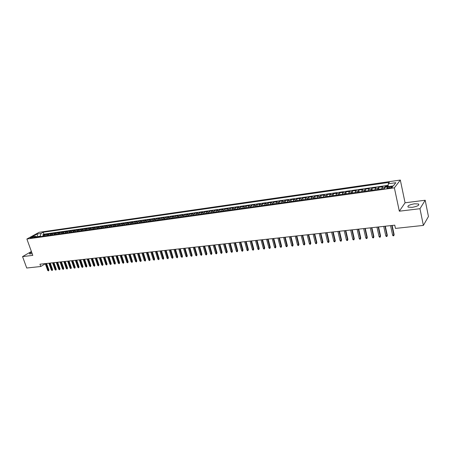 <?xml version="1.0" encoding="UTF-8"?>
<svg xmlns="http://www.w3.org/2000/svg" width="451" height="451" viewBox="0 0 451 451"><rect width="100%" height="100%" fill="white"/><g stroke="black" fill="none" stroke-linecap="round" stroke-linejoin="round"><path stroke-width="0.68" d="M31.677 252.267C29.963 253.05 29.264 253.609 29.591 253.941L32.196 253.693M412.169 207.353C417.372 206.383 419.503 205.267 418.551 203.993L414.469 203.79C409.311 204.754 407.197 205.87 408.132 207.144L412.169 207.353M30.617 238.151C32.224 237.773 33.092 237.384 33.222 236.978L32.754 236.972C31.153 237.344 30.285 237.739 30.155 238.139L30.617 238.151M400.325 180.056L39.085 232.321L26.885 239.013L394.377 187.841L400.325 180.056L405.071 202.787L399.327 211.198L419.977 208.712L425.186 200.244L405.071 202.787M425.186 200.244L428.45 216.503L423.376 225.415L419.977 208.712M388.164 185.947L385.323 186.353L385.504 187.193M381.676 188.862L382.611 186.737L378.558 187.306L378.981 189.24M374.911 189.809L375.875 187.689L371.866 188.253L372.295 190.175M368.225 190.745L369.211 188.631L365.248 189.189L365.676 191.1M361.601 191.669L362.621 189.561L358.697 190.119L359.126 192.019M355.055 192.588L356.093 190.485L352.214 191.032L352.648 192.921M348.572 193.496L349.638 191.399L345.799 191.94L346.233 193.823M342.157 194.392L343.25 192.301L339.451 192.842L339.885 194.708M335.809 195.277L336.925 193.197L333.165 193.727L333.605 195.587M329.529 196.157L329.929 194.832L330.668 194.082L326.947 194.606L327.387 196.456M323.311 197.025L323.722 195.706L324.478 194.956L320.791 195.48L321.23 197.318M317.154 197.888L317.577 196.568L318.344 195.824L314.697 196.337L315.142 198.169M311.066 198.739L311.494 197.425L312.272 196.681L308.664 197.194L309.11 199.009M305.034 199.584L305.474 198.277L306.263 197.532L302.689 198.04L303.14 199.849M299.064 200.419L299.515 199.116L300.315 198.372L296.775 198.874L297.226 200.672M293.156 201.242L293.612 199.945L294.43 199.207L290.923 199.703L291.374 201.49M287.304 202.059L287.772 200.768L288.595 200.03L285.128 200.52L285.579 202.302M281.509 202.871L281.982 201.586L282.822 200.847L279.389 201.332L279.845 203.102M275.775 203.672L276.254 202.392L277.106 201.653L273.706 202.138L274.163 203.897M270.093 204.466L270.583 203.192L271.446 202.454L268.074 202.933L268.537 204.686M264.466 205.256L264.968 203.982L265.842 203.249L262.505 203.722L262.961 205.464M258.897 206.034L259.404 204.765L260.289 204.032L256.98 204.5L257.448 206.237M253.383 206.806L253.896 205.543L254.787 204.81L251.517 205.273L251.979 207.003M247.92 207.567L248.439 206.31L249.341 205.583L246.099 206.039L246.567 207.759M242.508 208.328L243.038 207.071L243.952 206.344L240.738 206.8L241.206 208.509M237.147 209.072L237.683 207.826L238.607 207.099L235.428 207.55L235.896 209.253M231.842 209.816L232.383 208.576L233.314 207.849L230.162 208.294L230.63 209.986M226.582 210.555L227.129 209.315L228.071 208.593L224.948 209.033L225.421 210.713M221.373 211.282L221.926 210.048L222.879 209.326L219.784 209.76L220.257 211.434M216.209 212.004L216.773 210.775L217.732 210.053L214.67 210.487L215.144 212.15M211.096 212.72L211.666 211.491L212.635 210.775L209.597 211.203L210.076 212.861M206.034 213.424L206.609 212.207L207.584 211.485L204.574 211.914L205.053 213.565M201.016 214.129L201.597 212.911L202.578 212.195L199.601 212.618L200.075 214.259M196.044 214.823L196.63 213.611L197.623 212.895L194.669 213.317L195.148 214.947M191.117 215.51L191.709 214.304L192.707 213.594L189.781 214.005L190.26 215.634M186.235 216.192L186.832 214.992L187.836 214.281L184.938 214.693L185.417 216.311M181.392 216.875L181.995 215.674L183.01 214.964L180.141 215.369L180.62 216.982M176.6 217.54L177.209 216.35L178.23 215.64L175.383 216.04L175.862 217.647M171.848 218.205L172.462 217.016L173.494 216.311L170.67 216.711L171.149 218.307M167.141 218.865L167.761 217.681L168.792 216.976L165.996 217.371L166.481 218.96M162.473 219.519L163.099 218.335L164.141 217.63L161.368 218.025L161.847 219.603M157.844 220.167L158.476 218.989L159.524 218.284L156.773 218.673L157.258 220.246M153.261 220.804L153.892 219.631L154.952 218.932L152.224 219.316L152.709 220.883M148.717 221.441L149.354 220.274L150.414 219.575L147.714 219.953L148.199 221.514M144.213 222.072L144.856 220.905L145.921 220.206L143.243 220.59L143.728 222.14M139.742 222.698L140.391 221.537L141.467 220.838L138.812 221.215L139.297 222.76M135.317 223.318L135.965 222.157L137.048 221.464L134.415 221.836L134.905 223.375M130.925 223.927L131.585 222.777L132.667 222.084L130.057 222.45L130.548 223.984M126.579 224.536L127.233 223.386L128.326 222.698L125.739 223.065L126.229 224.587M122.26 225.139L122.926 223.995L124.019 223.307L121.454 223.668L121.945 225.184M117.982 225.737L118.652 224.598L119.752 223.91L117.209 224.271L117.7 225.782M113.742 226.334L114.413 225.196L115.518 224.508L112.998 224.863L113.489 226.368M109.537 226.921L110.213 225.788L111.324 225.1L108.821 225.455L109.311 226.954M105.365 227.501L106.047 226.374L107.163 225.692L104.683 226.041L105.173 227.53M101.233 228.082L101.915 226.954L103.037 226.272L100.573 226.622L101.063 228.105M97.128 228.657L97.816 227.535L98.944 226.853L96.503 227.197L96.993 228.674M93.064 229.226L93.752 228.105L94.885 227.428L92.461 227.766L92.957 229.238M89.027 229.79L89.721 228.674L90.86 227.997L88.458 228.336L88.948 229.801M85.03 230.348L85.724 229.238L86.863 228.561L84.484 228.899L84.98 230.354M81.062 230.901L81.761 229.796L82.905 229.119L80.543 229.452L81.039 230.906M77.826 230.348L78.976 229.677L76.636 230.004L77.127 231.448L77.826 230.348L79.399 230.128L80.543 229.452M73.225 232L73.93 230.901L75.08 230.224L72.758 230.557L73.237 231.949M69.353 232.541L70.057 231.442L71.219 230.771L68.913 231.098L69.375 232.445M65.513 233.077L66.224 231.983L67.385 231.318L65.096 231.639L65.547 232.941M61.702 233.612L62.413 232.519L63.58 231.853L61.313 232.175L61.748 233.432M57.925 234.137L58.641 233.054L59.808 232.389L57.559 232.705L57.982 233.922M54.176 234.661L54.892 233.579L56.065 232.919L53.832 233.235L54.25 234.413M50.456 235.185L51.177 234.103L52.35 233.443L50.14 233.753L50.54 234.903M46.763 235.698L47.49 234.621L48.669 233.962L46.47 234.272L46.865 235.388M423.376 225.415L395.454 228.415L394.755 225.167L39.947 264.196L40.782 266.507L45.297 263.745M390.972 186.629L389.433 186.844C387.358 187.255 386.496 187.689 386.851 188.146L389.935 187.96C392.015 187.543 392.877 187.109 392.522 186.658L390.972 186.629L391.197 187.689M37.309 237.023L35.962 236.245L33.633 237.536L384.483 188.473L385.678 186.973L393.351 185.897L395.826 182.7L388.226 183.788L389.382 182.345L43.223 232.231L40.956 233.488L40.314 236.076L37.021 236.854M35.962 236.245L31.976 236.809L36.982 234.058L40.956 233.488M384.399 188.484L385.323 186.353M388.181 185.333L43.916 234.187L42.834 234.785L43.217 235.867M43.104 236.211L43.832 235.14L45.01 234.481L42.834 234.785M44.564 236.008L45.292 234.932L46.47 234.272M48.24 235.495L48.962 234.419L50.14 233.753M51.938 234.977L52.66 233.894L53.832 233.235M55.67 234.452L56.386 233.37L57.559 232.705M59.431 233.928L60.146 232.84L61.313 232.175M63.225 233.398L63.935 232.304L65.096 231.639M67.041 232.863L67.751 231.769L68.913 231.098M70.897 232.327L71.602 231.228L72.758 230.557M74.781 231.78L75.486 230.681L76.636 230.004M82.646 230.681L83.339 229.57L84.484 228.899M86.626 230.123L87.319 229.012L88.458 228.336M90.64 229.565L91.328 228.448L92.461 227.766M94.687 228.995L95.375 227.879L96.503 227.197M98.763 228.426L99.451 227.304L100.573 226.622M102.879 227.851L103.561 226.723L104.683 226.041M107.028 227.27L107.704 226.137L108.821 225.455M111.217 226.684L111.887 225.551L112.998 224.863M115.433 226.098L116.104 224.959L117.209 224.271M119.69 225.5L120.355 224.356L121.454 223.668M123.986 224.902L124.645 223.752L125.739 223.065M128.309 224.294L128.969 223.144L130.057 222.45M132.679 223.685L133.333 222.529L134.415 221.836M137.081 223.07L137.735 221.909L138.812 221.215M141.524 222.444L142.172 221.283L143.243 220.59M146.006 221.819L146.648 220.652L147.714 219.953M150.527 221.187L151.164 220.015L152.224 219.316M155.093 220.55L155.719 219.378L156.773 218.673M159.693 219.908L160.319 218.729L161.368 218.025M164.333 219.259L164.953 218.075L165.996 217.371M169.018 218.605L169.632 217.416L170.67 216.711M173.742 217.94L174.357 216.751L175.383 216.04M178.511 217.275L179.12 216.08L180.141 215.369M183.326 216.604L183.923 215.403L184.938 214.693M188.18 215.922L188.777 214.715L189.781 214.005M193.079 215.24L193.671 214.028L194.669 213.317M198.028 214.546L198.609 213.334L199.601 212.618M203.018 213.847L203.593 212.63L204.574 211.914M208.052 213.143L208.627 211.919L209.597 211.203M213.137 212.432L213.706 211.203L214.67 210.487M218.267 211.716L218.831 210.482L219.784 209.76M223.448 210.989L224 209.754L224.948 209.033M228.68 210.262L229.226 209.022L230.162 208.294M233.956 209.523L234.497 208.277L235.428 207.55M239.284 208.774L239.819 207.528L240.738 206.8M244.667 208.024L245.192 206.767L246.099 206.039M250.096 207.263L250.615 206.006L251.517 205.273M255.582 206.496L256.095 205.233L256.98 204.5M261.118 205.724L261.625 204.455L262.505 203.722M266.71 204.94L267.206 203.666L268.074 202.933M272.359 204.151L272.844 202.871L273.706 202.138M278.058 203.356L278.543 202.071L279.389 201.332M283.82 202.55L284.293 201.259L285.128 200.52M289.638 201.732L290.1 200.441L290.923 199.703M295.512 200.915L295.963 199.618L296.775 198.874M301.443 200.086L301.888 198.778L302.689 198.04M307.435 199.246L307.875 197.938L308.664 197.194M313.49 198.401L313.919 197.087L314.697 196.337M319.607 197.544L320.03 196.224L320.791 195.48M325.791 196.681L326.197 195.356L326.947 194.606M332.032 195.807L332.432 194.477L333.165 193.727M338.34 194.922L338.729 193.592L339.451 192.842M344.716 194.031L345.799 191.94M351.154 193.129L352.214 191.032M357.666 192.222L358.697 190.119M364.245 191.303L365.248 189.189M370.891 190.373L371.866 188.253M377.611 189.431L378.558 187.306M31.401 251.506L22.55 256.602L26.727 268.018L40.782 266.507M22.55 256.602L32.799 255.367L26.885 239.013M399.327 211.198L394.377 187.841M37.957 236.933L36.982 234.058M40.494 236.578L40.314 236.076M388.142 186.629L388.226 183.788M78.694 231.233L79.399 230.128M43.916 234.187L43.223 232.231M391.778 225.494L393.836 235.005L394.123 234.559L393.802 235.76L393.836 235.005L392.601 235.129L390.543 225.63M394.123 234.559L392.156 225.449M393.802 235.76L393.12 235.828L392.601 235.129M384.94 226.244L387.009 235.698L387.302 235.259L386.981 236.454L387.009 235.698L385.785 235.828L383.716 226.379M387.302 235.259L385.323 226.205M386.981 236.454L386.304 236.527L385.785 235.828M378.169 226.988L380.255 236.392L380.559 235.952L380.232 237.141L380.255 236.392L379.043 236.516L376.957 227.124M380.559 235.952L378.564 226.949M380.232 237.141L379.562 237.209L379.043 236.516M371.472 227.727L373.569 237.079L373.885 236.634L373.558 237.824L373.569 237.079L372.374 237.198L370.277 227.856M373.885 236.634L371.878 227.682M373.558 237.824L372.892 237.891L372.374 237.198M364.848 228.454L366.956 237.756L367.277 237.316L366.951 238.494L366.956 237.756L365.772 237.874L363.664 228.584M367.277 237.316L365.259 228.409M366.951 238.494L366.291 238.562L365.772 237.874M358.291 229.176L360.411 238.421L360.744 237.987L360.411 239.16L360.411 238.421L359.244 238.545L357.119 229.305M360.744 237.987L358.708 229.131M360.411 239.16L359.763 239.227L359.244 238.545M351.803 229.892L353.939 239.086L354.272 238.652L353.939 239.819L353.939 239.086L352.778 239.205L350.641 230.016M354.272 238.652L352.231 229.841M353.939 239.819L353.296 239.887L352.778 239.205M345.381 230.596L347.529 239.74L347.873 239.306L347.541 240.473L347.529 239.74L346.385 239.859L344.231 230.726M347.873 239.306L345.816 230.551M347.541 240.473L346.904 240.535L346.385 239.859M339.028 231.295L341.187 240.394L341.537 239.96L341.204 241.116L341.187 240.394L340.054 240.507L337.889 231.419M341.537 239.96L339.473 231.245M341.204 241.116L340.573 241.178L340.054 240.507M332.742 231.989L334.913 241.037L335.268 240.603L334.93 241.753L334.913 241.037L333.785 241.15L331.615 232.113M335.268 240.603L333.188 231.938M334.93 241.753L334.304 241.815L333.785 241.15M326.513 232.671L328.694 241.668L329.061 241.24L328.723 242.384L328.694 241.668L327.584 241.787L325.402 232.795M329.061 241.24L326.975 232.62M328.723 242.384L328.102 242.446L327.584 241.787M320.357 233.347L322.544 242.3L322.916 241.871L322.578 243.01L322.544 242.3L321.445 242.412L319.252 233.471M322.916 241.871L320.819 233.297M322.578 243.01L321.963 243.072L321.445 242.412M314.257 234.018L316.461 242.926L316.833 242.497L316.495 243.63L316.461 242.926L315.367 243.038L313.163 234.142M316.833 242.497L314.725 233.968M316.495 243.63L315.886 243.692L315.367 243.038M308.219 234.683L310.429 243.54L310.812 243.112L310.468 244.245L310.429 243.54L309.352 243.653L307.137 234.802M310.812 243.112L308.698 234.633M310.468 244.245L309.871 244.307L309.352 243.653M302.243 235.343L304.464 244.154L304.853 243.726L304.51 244.848L304.464 244.154L303.399 244.262L301.172 235.461M304.853 243.726L302.728 235.287M304.51 244.848L303.918 244.91L303.399 244.262M296.324 235.991L298.556 244.758L298.951 244.329L298.607 245.451L298.556 244.758L297.502 244.865L295.27 236.11M298.951 244.329L296.814 235.941M298.607 245.451L298.021 245.513L297.502 244.865M290.467 236.64L292.71 245.355L293.111 244.932L292.761 246.049L292.71 245.355L291.662 245.462L289.418 236.752M293.111 244.932L290.963 236.583M292.761 246.049L292.18 246.105L291.662 245.462M284.666 237.277L286.915 245.947L287.326 245.524L286.977 246.635L286.915 245.947L285.883 246.054L283.628 237.389M287.326 245.524L285.173 237.22M286.977 246.635L286.396 246.691L285.883 246.054M278.927 237.908L281.182 246.534L281.593 246.116L281.244 247.221L281.182 246.534L280.156 246.641L277.895 238.021M281.593 246.116L279.434 237.852M281.244 247.221L280.674 247.278L280.156 246.641M273.238 238.534L275.505 247.12L275.922 246.697L275.572 247.796L275.505 247.12L274.49 247.221L272.218 238.647M275.922 246.697L273.751 238.478M275.572 247.796L275.003 247.853L274.49 247.221M267.606 239.154L269.884 247.695L270.307 247.272L269.952 248.366L269.884 247.695L268.875 247.796L266.597 239.261M270.307 247.272L268.125 239.098M269.952 248.366L269.394 248.428L268.875 247.796M262.031 239.769L264.314 248.264L264.743 247.847L264.387 248.935L264.314 248.264L263.316 248.366L261.033 239.876M264.743 247.847L262.555 239.706M264.387 248.935L263.829 248.991L263.316 248.366M256.506 240.372L258.795 248.828L259.229 248.411L258.874 249.493L258.795 248.828L257.809 248.929L255.52 240.484M259.229 248.411L257.036 240.315M258.874 249.493L258.327 249.55L257.809 248.929M251.038 240.975L253.332 249.386L253.772 248.975L253.417 250.051L253.332 249.386L252.357 249.488L250.057 241.082M253.772 248.975L251.573 240.919M253.417 250.051L252.87 250.108L252.357 249.488M245.62 241.573L247.926 249.939L248.366 249.527L248.011 250.604L247.926 249.939L246.956 250.04L244.651 241.68M248.366 249.527L246.161 241.51M248.011 250.604L247.469 250.655L246.956 250.04M240.253 242.164L242.565 250.491L243.01 250.079L242.649 251.145L242.565 250.491L241.606 250.587L239.289 242.266M243.01 250.079L240.8 242.102M242.649 251.145L242.119 251.201L241.606 250.587M234.937 242.745L237.254 251.032L237.705 250.621L237.344 251.686L237.254 251.032L236.307 251.128L233.984 242.852M237.705 250.621L235.49 242.689M237.344 251.686L236.82 251.743L236.307 251.128M229.672 243.326L231.994 251.573L232.451 251.162L232.09 252.222L231.994 251.573L231.053 251.669L228.73 243.427M232.451 251.162L230.23 243.264M232.09 252.222L231.566 252.272L231.053 251.669M224.457 243.901L226.785 252.103L227.248 251.697L226.887 252.752L226.785 252.103L225.855 252.199L223.521 244.002M227.248 251.697L225.015 243.839M226.887 252.752L226.368 252.802L225.855 252.199M219.287 244.47L221.627 252.633L222.089 252.227L221.729 253.276L221.627 252.633L220.702 252.729L218.363 244.572M222.089 252.227L219.857 244.408M221.729 253.276L221.215 253.327L220.702 252.729M214.169 245.034L216.508 253.158L216.982 252.752L216.615 253.795L216.508 253.158L215.595 253.253L213.25 245.13M216.982 252.752L214.738 244.966M216.615 253.795L216.108 253.851L215.595 253.253M209.095 245.592L211.446 253.676L211.919 253.27L211.553 254.313L211.446 253.676L210.538 253.766L208.187 245.688M211.919 253.27L209.67 245.524M211.553 254.313L211.051 254.364L210.538 253.766M204.072 246.145L206.423 254.189L206.902 253.789L206.535 254.821L206.423 254.189L205.526 254.279L203.17 246.24M206.902 253.789L204.653 246.077M206.535 254.821L206.039 254.877L205.526 254.279M199.094 246.691L201.45 254.697L201.93 254.296L201.563 255.328L201.45 254.697L200.56 254.792L198.198 246.787M201.93 254.296L199.675 246.624M201.563 255.328L200.56 254.792M194.155 247.233L196.523 255.204L197.008 254.804L196.642 255.83L196.523 255.204L195.638 255.294L193.276 247.328M197.008 254.804L194.747 247.171M196.642 255.83L195.638 255.294M189.268 247.768L191.636 255.706L192.126 255.305L191.76 256.326L191.636 255.706L190.762 255.796L188.394 247.87M192.126 255.305L189.86 247.706M191.76 256.326L190.762 255.796M184.425 248.304L186.793 256.202L187.289 255.802L186.923 256.822L186.793 256.202L185.93 256.286L183.557 248.4M187.289 255.802L185.017 248.236M186.923 256.822L185.93 256.286M179.622 248.834L182.001 256.692L182.497 256.292L182.125 257.307L182.001 256.692L181.139 256.777L178.759 248.924M182.497 256.292L180.22 248.766M182.125 257.307L181.139 256.777M174.864 249.358L177.243 257.177L177.745 256.782L177.373 257.792L177.243 257.177L176.392 257.267L174.013 249.448M177.745 256.782L175.467 249.29M177.373 257.792L176.392 257.267M170.145 249.877L172.53 257.662L173.037 257.267L172.665 258.271L172.53 257.662L171.69 257.746L169.3 249.967M173.037 257.267L170.754 249.809M172.665 258.271L171.69 257.746M165.472 250.39L167.862 258.135L168.37 257.746L167.998 258.744L167.862 258.135L167.028 258.226L164.638 250.48M168.37 257.746L166.081 250.322M167.998 258.744L167.028 258.226M160.838 250.897L163.234 258.615L163.741 258.22L163.369 259.218L163.234 258.615L162.405 258.699L160.009 250.987M163.741 258.22L161.452 250.829M163.369 259.218L162.405 258.699M156.249 251.404L158.645 259.083L159.158 258.688L158.786 259.686L158.645 259.083L157.822 259.167L155.426 251.495M159.158 258.688L156.863 251.337M158.786 259.686L157.822 259.167M151.694 251.906L154.095 259.545L154.614 259.156L154.236 260.148L154.095 259.545L153.284 259.629L150.882 251.996M154.614 259.156L152.314 251.838M154.236 260.148L153.284 259.629M147.184 252.402L149.585 260.007L150.104 259.618L149.732 260.605L149.585 260.007L148.779 260.092L146.378 252.487M150.104 259.618L147.81 252.329M149.732 260.605L148.779 260.092M142.708 252.893L145.115 260.469L145.639 260.08L145.267 261.061L145.115 260.469L144.314 260.548L141.907 252.983M145.639 260.08L143.339 252.825M145.267 261.061L144.314 260.548M138.277 253.377L140.684 260.92L141.214 260.531L140.836 261.512L140.684 260.92L139.889 260.999L137.482 253.468M141.214 260.531L138.908 253.31M140.836 261.512L139.889 260.999M133.879 253.862L136.292 261.371L136.822 260.982L136.444 261.958L136.292 261.371L135.503 261.45L133.09 253.952M136.822 260.982L134.511 253.795M136.444 261.958L135.503 261.45M129.522 254.341L131.934 261.817L132.47 261.433L132.092 262.403L131.934 261.817L131.156 261.896L128.738 254.432M132.47 261.433L130.159 254.274M132.092 262.403L131.156 261.896M125.198 254.821L127.616 262.256L128.152 261.873L127.774 262.843L127.616 262.256L126.844 262.335L124.425 254.905M128.152 261.873L125.84 254.747M127.774 262.843L126.844 262.335M120.913 255.289L123.337 262.696L123.873 262.313L123.495 263.277L123.337 262.696L122.571 262.775L120.146 255.373M123.873 262.313L121.556 255.221M123.495 263.277L122.571 262.775M116.668 255.756L119.087 263.13L119.628 262.753L119.25 263.711L119.087 263.13L118.325 263.209L115.907 255.841M119.628 262.753L117.311 255.689M119.25 263.711L118.325 263.209M112.457 256.219L114.881 263.564L115.422 263.181L115.044 264.139L114.881 263.564L114.126 263.638L111.701 256.303M115.422 263.181L113.1 256.151M115.044 264.139L114.126 263.638M108.279 256.681L110.704 263.993L111.25 263.61L110.873 264.562L110.704 263.993L109.954 264.066L107.53 256.76M111.25 263.61L108.928 256.608M110.873 264.562L109.954 264.066M104.136 257.138L106.56 264.416L107.112 264.038L106.729 264.985L106.56 264.416L105.822 264.489L103.392 257.217M107.112 264.038L104.784 257.064M106.729 264.985L105.822 264.489M100.026 257.589L102.456 264.833L103.008 264.455L102.625 265.402L102.456 264.833L101.723 264.912L99.293 257.668M103.008 264.455L100.68 257.515M102.625 265.402L101.723 264.912M95.95 258.034L98.386 265.25L98.938 264.878L98.555 265.814L98.386 265.25L97.653 265.329L95.223 258.119M98.938 264.878L96.61 257.966M98.555 265.814L97.653 265.329M91.914 258.479L94.344 265.667L94.902 265.289L94.518 266.225L94.344 265.667L93.622 265.74L91.187 258.558M94.902 265.289L92.573 258.406M94.518 266.225L93.622 265.74M87.906 258.919L90.341 266.073L90.899 265.701L90.516 266.631L90.341 266.073L89.625 266.146L87.19 258.998M90.899 265.701L88.565 258.846M90.516 266.631L89.625 266.146M83.931 259.359L86.366 266.485L86.925 266.107L86.547 267.037L86.366 266.485L85.656 266.552L83.221 259.438M86.925 266.107L84.596 259.286M86.547 267.037L85.656 266.552M79.99 259.793L82.426 266.885L82.99 266.513L82.606 267.437L82.426 266.885L81.721 266.958L79.286 259.872M82.99 266.513L80.656 259.72M82.606 267.437L81.721 266.958M76.078 260.221L78.519 267.285L79.083 266.913L78.699 267.838L78.519 267.285L77.82 267.358L75.379 260.3M79.083 266.913L76.749 260.148M78.699 267.838L77.82 267.358M72.199 260.65L74.641 267.68L75.204 267.313L74.827 268.232L74.641 267.68L73.947 267.753L71.506 260.723M75.204 267.313L72.87 260.577M74.827 268.232L73.947 267.753M68.355 261.073L70.796 268.074L71.359 267.708L70.982 268.621L70.796 268.074L70.108 268.148L67.667 261.146M71.359 267.708L69.026 260.999M70.982 268.621L70.108 268.148M64.538 261.49L66.979 268.469L67.549 268.097L67.165 269.01L66.979 268.469L66.297 268.537L63.856 261.569M67.549 268.097L65.209 261.417M67.165 269.01L66.297 268.537M60.755 261.907L63.196 268.852L63.766 268.486L63.382 269.394L63.196 268.852L62.52 268.926L60.073 261.98M63.766 268.486L61.426 261.834M63.382 269.394L62.52 268.926M56.995 262.324L59.442 269.241L60.011 268.875L59.633 269.777L59.442 269.241L58.765 269.309L56.324 262.397M60.011 268.875L57.672 262.245M59.633 269.777L58.765 269.309M53.274 262.73L55.715 269.619L56.29 269.258L55.907 270.155L55.715 269.619L55.05 269.687L52.604 262.803M56.29 269.258L53.951 262.657M55.907 270.155L55.05 269.687M49.576 263.136L52.017 269.997L52.592 269.636L52.215 270.532L52.017 269.997L51.358 270.064L48.911 263.209M52.592 269.636L50.253 263.063M52.215 270.532L51.358 270.064M45.906 263.542L48.353 270.375L48.928 270.014L48.55 270.904L48.353 270.375L47.693 270.442L45.252 263.615M48.928 270.014L46.588 263.469M48.55 270.904L47.693 270.442M381.991 187.498L384.714 187.114M43.832 235.14L45.292 234.932M47.49 234.621L48.962 234.419M51.177 234.103L52.66 233.894M54.892 233.579L56.386 233.37M58.641 233.054L60.146 232.84M62.413 232.519L63.935 232.304M66.224 231.983L67.751 231.769M70.057 231.442L71.602 231.228M73.93 230.901L75.486 230.681M81.761 229.796L83.339 229.57M85.724 229.238L87.319 229.012M89.721 228.674L91.328 228.448M93.752 228.105L95.375 227.879M97.816 227.535L99.451 227.304M101.915 226.954L103.561 226.723M106.047 226.374L107.704 226.137M110.213 225.788L111.887 225.551M114.413 225.196L116.104 224.959M118.652 224.598L120.355 224.356M122.926 223.995L124.645 223.752M127.233 223.386L128.969 223.144M131.585 222.777L133.333 222.529M135.965 222.157L137.735 221.909M140.391 221.537L142.172 221.283M144.856 220.905L146.648 220.652M149.354 220.274L151.164 220.015M153.892 219.631L155.719 219.378M158.476 218.989L160.319 218.729M163.099 218.335L164.953 218.075M167.761 217.681L169.632 217.416M172.462 217.016L174.357 216.751M177.209 216.35L179.12 216.08M181.995 215.674L183.923 215.403M186.832 214.992L188.777 214.715M191.709 214.304L193.671 214.028M196.63 213.611L198.609 213.334M201.597 212.911L203.593 212.63M206.609 212.207L208.627 211.919M211.666 211.491L213.706 211.203M216.773 210.775L218.831 210.482M221.926 210.048L224 209.754M227.129 209.315L229.226 209.022M232.383 208.576L234.497 208.277M237.683 207.826L239.819 207.528M243.038 207.071L245.192 206.767M248.439 206.31L250.615 206.006M253.896 205.543L256.095 205.233M259.404 204.765L261.625 204.455M264.968 203.982L267.206 203.666M270.583 203.192L272.844 202.871M276.254 202.392L278.543 202.071M281.982 201.586L284.293 201.259M287.772 200.768L290.1 200.441M293.612 199.945L295.963 199.618M299.515 199.116L301.888 198.778M305.474 198.277L307.875 197.938M311.494 197.425L313.919 197.087M317.577 196.568L320.03 196.224M323.722 195.706L326.197 195.356M329.929 194.832L332.432 194.477M336.204 193.947L338.729 193.592M342.54 193.056L345.094 192.695M348.944 192.154L351.526 191.788M355.416 191.241L358.021 190.874M361.956 190.316L364.588 189.95M368.563 189.386L371.224 189.014M375.243 188.445L377.932 188.067M389.675 187.994L389.433 186.844M418.759 205.042L418.551 203.993M392.601 187.024L392.522 186.658"/></g></svg>

